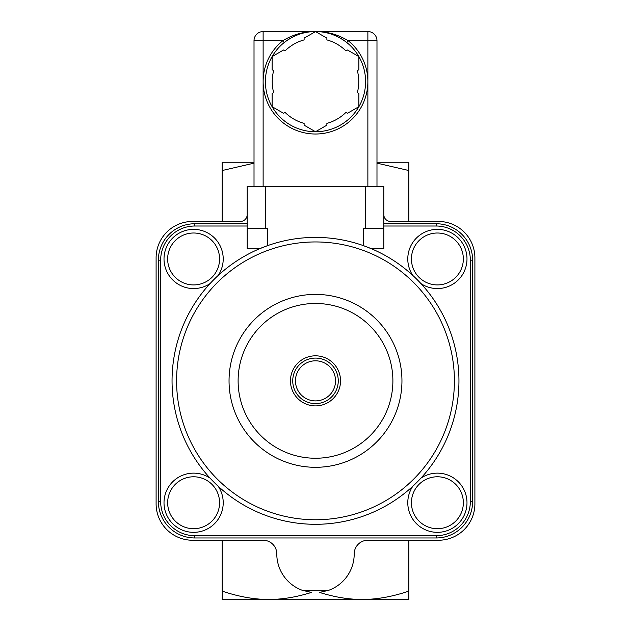 <?xml version="1.0" encoding="UTF-8"?>
<svg xmlns="http://www.w3.org/2000/svg" width="631" height="631" viewBox="0 0 631 631"><rect width="100%" height="100%" fill="white"/><g stroke="black" fill="none" stroke-linecap="round" stroke-linejoin="round"><path stroke-width="0.95" d="M315.65 31.55L315.5 31.55C304.457 31.447 294.07 35.084 284.313 42.443A50.094 50.094 0 0 1 365.594 81.644A50.094 50.094 0 0 1 293.738 126.768A50.094 50.094 0 0 1 284.313 42.443L282.901 40.66A52.373 52.373 0 0 0 315.5 134.017A52.373 52.373 0 0 0 348.099 40.66C337.916 34.508 327.047 31.479 315.5 31.55L326.882 38.12L326.882 39.903A43.263 43.263 0 0 1 345.954 50.914L347.5 50.023L358.881 56.601L358.881 69.741L357.343 70.633A43.263 43.263 0 0 1 357.343 92.654L358.881 93.546L358.881 106.694L347.5 113.264L345.954 112.373A43.263 43.263 0 0 1 326.882 123.384L326.882 125.167L315.5 131.737L304.118 125.167L304.118 123.384A43.263 43.263 0 0 1 285.046 112.373L283.5 113.264L272.119 106.694L272.119 93.546L273.657 92.654A43.263 43.263 0 0 1 273.657 70.633L272.119 69.741L272.119 56.601L283.5 50.023L285.046 50.914A43.263 43.263 0 0 1 304.118 39.903L304.118 38.12L315.61 31.55M367.873 186.39L367.873 40.66L348.099 40.66L346.687 42.443C336.938 35.091 326.542 31.463 315.5 31.55C303.961 31.463 293.092 34.5 282.901 40.66L263.127 40.66L263.127 31.55L367.873 31.55A9.11 9.11 0 0 1 376.983 40.66L376.983 186.39M254.017 186.39L254.017 40.66A9.11 9.11 0 0 1 263.127 31.55M371.509 248.78L363.322 245.601L371.509 248.78L383.814 248.78L383.814 186.39L247.186 186.39L247.186 248.78L259.491 248.78L267.678 245.601L259.491 248.78M383.814 228.288L363.322 228.288L363.322 245.601A143.458 143.458 0 0 1 430.831 466.159A143.458 143.458 0 0 1 200.169 466.159A143.458 143.458 0 0 1 267.678 245.601L267.678 228.288L247.186 228.288L247.186 186.39M315.5 237.398A143.458 143.458 0 0 1 439.736 452.577A143.458 143.458 0 0 1 191.264 452.577A143.458 143.458 0 0 1 315.5 237.398M315.5 405.899A25.051 25.051 0 0 0 337.191 368.33A25.051 25.051 0 0 0 293.809 368.33A25.051 25.051 0 0 0 315.5 405.899M315.5 403.619A22.771 22.771 0 0 0 335.219 369.466A22.771 22.771 0 0 0 295.781 369.466A22.771 22.771 0 0 0 315.5 403.619M401.947 379.87A86.455 86.455 0 0 0 271.425 306.477A86.455 86.455 0 0 0 273.128 456.213A86.455 86.455 0 0 0 401.947 379.87M392.884 379.972A77.392 77.392 0 0 0 276.047 314.277A77.392 77.392 0 0 0 277.569 448.31A77.392 77.392 0 0 0 392.884 379.972M218.223 275.416A29.602 29.602 0 0 0 187.833 229.936A29.602 29.602 0 0 0 166.268 270.297A29.602 29.602 0 0 0 210.068 283.571M383.814 226.008L436.187 226.008A34.153 34.153 0 0 1 470.34 260.169L470.34 501.535A34.153 34.153 0 0 1 436.187 535.695L194.813 535.695A34.153 34.153 0 0 1 160.66 501.535L160.66 260.169A34.153 34.153 0 0 1 194.813 226.008L247.186 226.008M420.932 283.571A29.602 29.602 0 0 0 466.419 253.189A29.602 29.602 0 0 0 426.051 231.616A29.602 29.602 0 0 0 412.777 275.416M412.777 486.288A29.602 29.602 0 0 0 443.167 531.767A29.602 29.602 0 0 0 464.731 491.407A29.602 29.602 0 0 0 420.932 478.132M210.068 478.132A29.602 29.602 0 0 0 164.581 508.515A29.602 29.602 0 0 0 204.949 530.087A29.602 29.602 0 0 0 218.223 486.288M247.186 223.737L194.813 223.737A36.432 36.432 0 0 0 158.381 260.169L158.381 501.535A36.432 36.432 0 0 0 194.813 537.967L436.187 537.967A36.432 36.432 0 0 0 472.619 501.535L472.619 260.169A36.432 36.432 0 0 0 436.187 223.737L383.814 223.737M254.017 163.153L222.144 170.536L222.144 162.254L254.017 162.254M376.983 162.254L408.856 162.254L408.856 170.536L376.983 163.153M268.822 599.45L222.144 599.45L222.309 591.168C238.912 596.745 254.419 599.505 268.822 599.45C282.207 599.482 296.428 597.139 311.477 592.406L302.423 590.34L328.577 590.34L319.523 592.406C334.572 597.139 348.793 599.482 362.178 599.45L268.822 599.45M408.856 599.45L362.178 599.45C376.581 599.505 392.088 596.745 408.691 591.168L408.856 599.45M383.814 214.627A6.831 6.831 0 0 0 390.644 221.457L438.458 221.457A36.432 36.432 0 0 1 474.898 257.89L474.898 503.814A36.432 36.432 0 0 1 438.458 540.246L367.873 540.246A13.661 13.661 0 0 0 354.212 553.908A38.712 38.712 0 0 1 328.577 590.34L319.523 592.406M311.477 592.406L302.423 590.34A38.712 38.712 0 0 1 276.788 553.908A13.661 13.661 0 0 0 263.127 540.246L192.542 540.246A36.432 36.432 0 0 1 156.102 503.814L156.102 257.89A36.432 36.432 0 0 1 192.542 221.457L240.356 221.457A6.831 6.831 0 0 0 247.186 214.627L247.186 196.407M408.691 170.536L408.691 221.457M408.856 221.457L408.856 170.536M222.144 540.246L222.144 591.168M222.309 591.168L222.309 540.246M222.309 221.457L222.309 170.536M222.144 170.536L222.144 221.457M408.856 591.168L408.856 540.246M408.691 540.246L408.691 591.168M376.983 40.66L367.873 40.66L367.873 31.55M263.127 186.39L263.127 40.66L254.017 40.66M315.5 241.949A138.899 138.899 0 0 1 435.792 450.305A138.899 138.899 0 0 1 195.208 450.305A138.899 138.899 0 0 1 315.5 241.949M265.406 228.288L265.406 186.39M365.594 228.288L365.594 186.39M315.5 400.89A20.034 20.034 0 0 1 298.147 370.831A20.034 20.034 0 0 1 332.852 370.831A20.034 20.034 0 0 1 315.5 400.89M219.572 258.962A25.958 25.958 0 0 1 180.632 281.45A25.958 25.958 0 0 1 180.632 236.483A25.958 25.958 0 0 1 219.572 258.962M437.386 284.92A25.958 25.958 0 0 1 414.906 245.987A25.958 25.958 0 0 1 459.865 245.987A25.958 25.958 0 0 1 437.386 284.92M411.428 502.741A25.958 25.958 0 0 1 450.368 480.254A25.958 25.958 0 0 1 450.368 525.221A25.958 25.958 0 0 1 411.428 502.741M193.614 476.784A25.958 25.958 0 0 1 216.094 515.716A25.958 25.958 0 0 1 171.135 515.716A25.958 25.958 0 0 1 193.614 476.784M194.813 535.695L194.813 537.967M436.187 537.967L436.187 535.695M160.66 501.535L158.381 501.535M472.619 501.535L470.34 501.535M160.66 260.169L158.381 260.169M472.619 260.169L470.34 260.169M194.813 226.008L194.813 223.737M436.187 223.737L436.187 226.008"/></g></svg>
